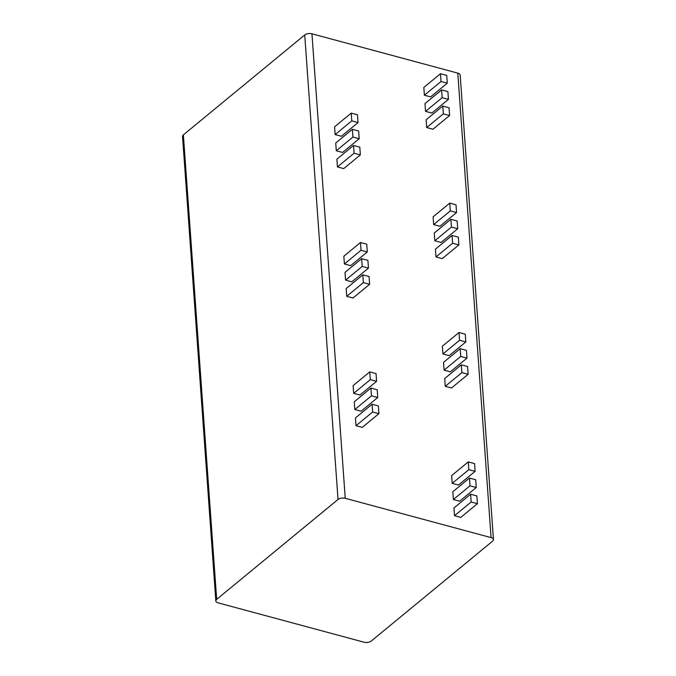 <?xml version="1.0" encoding="UTF-8"?>
<svg xmlns="http://www.w3.org/2000/svg" width="676" height="676" viewBox="0 0 676 676"><rect width="100%" height="100%" fill="white"/><g stroke="black" fill="none" stroke-linecap="round" stroke-linejoin="round"><path stroke-width="1.01" d="M215.83 600.922L182.537 136.425A5.231 2.603 -4.1 0 1 183.373 134.87L304.724 34.958A5.231 2.603 -4.1 0 1 311.949 33.8L457.787 73.118A5.231 2.603 -4.1 0 1 460.17 75.078L493.463 539.575A5.231 2.603 175.9 0 0 491.08 537.614L345.242 498.297A5.231 2.603 175.9 0 0 338.025 499.454L216.675 599.367A5.231 2.603 175.9 0 0 215.83 600.922A5.231 2.603 175.9 0 0 218.213 602.882L364.051 642.2A5.231 2.603 175.9 0 0 371.276 641.042L492.627 541.13A5.231 2.603 175.9 0 0 493.463 539.575M469.448 478.067L452.81 491.765L453.368 499.53L459.629 501.22L476.267 487.514L475.71 479.749L469.448 478.067L470.006 485.833L476.267 487.514M470.606 494.24L453.968 507.938L454.525 515.703L460.787 517.393L477.425 503.688L476.867 495.922L470.606 494.24L471.164 502.006L477.425 503.688M468.291 461.894L451.652 475.591L452.21 483.357L458.463 485.047L475.11 471.341L474.552 463.584L468.291 461.894L468.848 469.659L475.11 471.341M460.179 348.681L443.532 362.378L444.09 370.144L450.351 371.834L466.989 358.128L466.432 350.371L460.179 348.681L460.728 356.446L466.989 358.128M461.336 364.854L444.698 378.552L445.247 386.317L451.509 388.007L468.147 374.301L467.589 366.544L461.336 364.854L461.894 372.62L468.147 374.301M459.012 332.507L442.374 346.205L442.932 353.97L449.194 355.66L465.832 341.955L465.274 334.197L459.012 332.507L459.57 340.273L465.832 341.955M450.9 219.294L434.262 232.992L434.82 240.757L441.073 242.447L457.72 228.741L457.162 220.984L450.9 219.294L451.458 227.06L457.72 228.741M452.058 235.468L435.42 249.165L435.978 256.931L442.239 258.621L458.877 244.915L458.32 237.158L452.058 235.468L452.616 243.233L458.877 244.915M449.743 203.121L433.105 216.819L433.654 224.584L439.915 226.274L456.553 212.568L456.004 204.811L449.743 203.121L450.3 210.887L456.553 212.568M441.622 89.908L424.984 103.605L425.542 111.371L431.803 113.061L448.442 99.355L447.884 91.598L441.622 89.908L442.18 97.674L448.442 99.355M442.788 106.081L426.142 119.779L426.7 127.544L432.961 129.234L449.599 115.528L449.041 107.771L442.788 106.081L443.338 113.847L449.599 115.528M440.465 73.735L423.827 87.432L424.384 95.198L430.646 96.888L447.284 83.182L446.726 75.425L440.465 73.735L441.022 81.5L447.284 83.182M370.921 388.066L354.283 401.764L354.841 409.529L361.102 411.211L377.74 397.513L377.183 389.748L370.921 388.066L371.479 395.823L377.74 397.513M372.087 404.24L355.441 417.937L355.998 425.703L362.26 427.384L378.898 413.687L378.34 405.921L372.087 404.24L372.637 411.997L378.898 413.687M369.764 371.893L353.125 385.59L353.683 393.356L359.936 395.037L376.583 381.34L376.025 373.575L369.764 371.893L370.321 379.65L376.583 381.34M361.652 258.68L345.014 272.377L345.563 280.143L351.824 281.824L368.462 268.127L367.905 260.361L361.652 258.68L362.209 266.437L368.462 268.127M362.809 274.853L346.171 288.551L346.729 296.316L352.982 297.998L369.628 284.3L369.071 276.535L362.809 274.853L363.367 282.61L369.628 284.3M360.494 242.507L343.847 256.204L344.405 263.97L350.667 265.651L367.305 251.954L366.747 244.188L360.494 242.507L361.043 250.264L367.305 251.954M352.373 129.293L335.735 142.991L336.293 150.756L342.555 152.438L359.193 138.741L358.635 130.975L352.373 129.293L352.931 137.051L359.193 138.741M353.531 145.467L336.893 159.164L337.451 166.93L343.712 168.611L360.35 154.914L359.793 147.148L353.531 145.467L354.089 153.224L360.35 154.914M351.216 113.12L334.578 126.818L335.135 134.583L341.388 136.265L358.035 122.567L357.477 114.802L351.216 113.12L351.774 120.877L358.035 122.567M453.368 499.53L470.006 485.833M454.525 515.703L471.164 502.006M452.21 483.357L468.848 469.659M444.09 370.144L460.728 356.446M445.247 386.317L461.894 372.62M442.932 353.97L459.57 340.273M434.82 240.757L451.458 227.06M435.978 256.931L452.616 243.233M433.654 224.584L450.3 210.887M425.542 111.371L442.18 97.674M426.7 127.544L443.338 113.847M424.384 95.198L441.022 81.5M354.841 409.529L371.479 395.823M355.998 425.703L372.637 411.997M353.683 393.356L370.321 379.65M345.563 280.143L362.209 266.437M346.729 296.316L363.367 282.61M344.405 263.97L361.043 250.264M336.293 150.756L352.931 137.051M337.451 166.93L354.089 153.224M335.135 134.583L351.774 120.877M216.675 599.367L183.373 134.87M338.025 499.454L304.724 34.958M345.242 498.297L311.949 33.8M491.08 537.614L457.787 73.118"/></g></svg>
